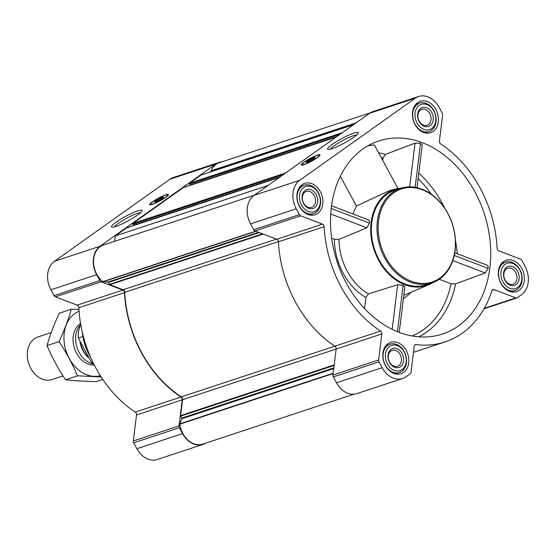 <?xml version="1.0" encoding="UTF-8"?>
<svg xmlns="http://www.w3.org/2000/svg" width="556" height="556" viewBox="0 0 556 556"><rect width="100%" height="100%" fill="white"/><g stroke="black" fill="none" stroke-linecap="round" stroke-linejoin="round"><path stroke-width="0.83" d="M114.279 226.897A15.471 2.287 151.6 0 1 126.615 218.293A15.471 2.287 151.6 0 1 140.571 212.677M346.346 283.171A101.637 77.402 -108.3 0 1 371.373 143.99A101.637 77.402 -108.3 0 1 453.328 163.005A101.637 77.402 -108.3 0 1 490.566 260.034A101.637 77.402 -108.3 0 1 434.771 335.998A101.637 77.402 -108.3 0 1 346.346 283.171M417.014 187.671L422.261 144.935L420.551 143.337L415.047 143.128L385.517 154.366L383.063 158.022L382.764 160.455M397.95 188.54L374.39 144.97L367.989 145.79M439.282 279.272L451.048 283.755L455.552 283.887L485.249 272.954L488.161 268.367C488.363 266.241 487.723 265.094 486.243 264.941M352.851 213.928L356.424 206.033L389.687 190.534L397.033 188.748A50.652 38.572 -108.3 0 1 401.703 188.004M331.675 238.225L334.406 239.268L338.965 239.358L366.884 227.807L369.469 223.095C369.712 220.982 369.17 219.877 367.843 219.78M432.936 282.58A50.652 38.572 -108.3 0 1 428.739 284.762A50.652 38.572 -108.3 0 1 378.594 260.257A50.652 38.572 -108.3 0 1 397.033 188.748M399.229 332.412L404.844 286.715L403.114 285.318L397.658 284.721L368.454 293.902L365.924 297.55L364.569 308.573M435.883 109.574A16.527 12.586 71.7 0 0 420.253 101.303A16.527 12.586 71.7 0 0 413.483 120.944A16.527 12.586 71.7 0 0 430.615 132.689A16.527 12.586 71.7 0 0 435.883 109.574M521.813 268.499A16.527 12.586 71.7 0 0 506.182 260.236A16.527 12.586 71.7 0 0 499.413 279.87A16.527 12.586 71.7 0 0 516.545 291.615A16.527 12.586 71.7 0 0 521.813 268.499M406.276 350.579A16.527 12.586 71.7 0 0 390.646 342.315A16.527 12.586 71.7 0 0 383.876 361.949A16.527 12.586 71.7 0 0 401.008 373.695A16.527 12.586 71.7 0 0 406.276 350.579M320.346 191.653A16.527 12.586 71.7 0 0 304.716 183.383A16.527 12.586 71.7 0 0 297.946 203.023A16.527 12.586 71.7 0 0 315.078 214.769A16.527 12.586 71.7 0 0 320.346 191.653M439.087 107.294L442.256 113.16A2.488 1.897 -108.3 0 1 442.625 115.016L439.421 141.057A2.488 1.897 -108.3 0 0 440.686 143.921A109.942 83.727 -108.3 0 1 497.12 248.289A2.488 1.897 -108.3 0 0 498.788 250.853L520.562 259.159A2.488 1.897 -108.3 0 1 521.848 260.361L525.017 266.227A21.587 16.444 -108.3 0 1 521.521 294.708L517.261 297.738A2.488 1.897 -108.3 0 1 516.871 297.933A2.488 1.897 -108.3 0 1 515.801 297.891L494.034 289.586A2.488 1.897 -108.3 0 0 492.963 289.544A2.488 1.897 -108.3 0 0 491.907 290.705A109.942 83.727 -108.3 0 1 445.099 341.898A109.942 83.727 -108.3 0 1 416.034 344.609A2.488 1.897 -108.3 0 0 415.374 344.671A2.488 1.897 -108.3 0 0 414.213 346.298L411.016 372.332A2.488 1.897 -108.3 0 1 410.245 373.764L405.984 376.787A21.587 16.444 -108.3 0 1 402.6 378.504A21.587 16.444 -108.3 0 1 382.174 367.704L379.004 361.845A2.488 1.897 -108.3 0 1 378.636 359.982L381.833 333.947A2.488 1.897 -108.3 0 0 380.575 331.084A109.942 83.727 -108.3 0 1 324.141 226.716A2.488 1.897 -108.3 0 0 322.466 224.144L300.699 215.846A2.488 1.897 -108.3 0 1 299.413 214.637L296.244 208.778A21.587 16.444 -108.3 0 1 299.74 180.297L415.276 98.217A21.587 16.444 -108.3 0 1 418.661 96.494A21.587 16.444 -108.3 0 1 439.087 107.294M202.982 444.418L157.292 459.506A21.587 16.444 -108.3 0 1 136.866 448.706L133.697 442.84A2.488 1.897 -108.3 0 1 133.336 440.984L136.533 414.943L182.222 399.854L179.018 425.896A2.488 1.897 -108.3 0 0 179.386 427.759L182.556 433.617A21.587 16.444 -108.3 0 0 202.982 444.418A21.587 16.444 -108.3 0 0 205.727 443.132M77.166 305.147L122.855 290.058L101.081 281.753A2.488 1.897 -108.3 0 1 99.795 280.551L96.626 274.692A21.587 16.444 -108.3 0 1 100.122 246.204L215.659 164.124A21.587 16.444 -108.3 0 1 219.043 162.408L173.354 177.496A21.587 16.444 -108.3 0 0 169.969 179.213L54.432 261.292A21.587 16.444 -108.3 0 0 50.937 289.773L54.106 295.639A2.488 1.897 -108.3 0 0 55.398 296.841L77.166 305.147A2.488 1.897 -108.3 0 1 78.841 307.711A109.942 83.727 -108.3 0 0 135.268 412.079A2.488 1.897 -108.3 0 1 136.533 414.943M276.457 239.108L123.098 289.745L109.831 284.686A0.667 0.507 -108.3 0 1 109.49 284.366L108.427 282.392A0.667 0.507 -108.3 0 0 107.94 282.045L103.117 281.76A0.667 0.507 -108.3 0 1 102.825 281.642A20.926 15.936 -108.3 0 1 93.512 261.153A20.926 15.936 -108.3 0 1 103.444 245.015L254.307 195.198M353.498 124.732L200.89 175.119L189.596 183.139A0.667 0.507 -108.3 0 0 189.492 184.015L190.347 185.197L336.178 137.033M279.459 177.329L133.635 225.493L132.773 224.311A0.667 0.507 -108.3 0 1 132.877 223.436L183.292 187.622A0.667 0.507 -108.3 0 1 183.515 187.546M267.902 185.544L115.287 235.932L126.573 227.911A0.667 0.507 -108.3 0 1 126.796 227.842M135.268 412.079L180.957 396.998A2.488 1.897 -108.3 0 1 182.222 399.854M180.957 396.998A109.942 83.727 -108.3 0 1 124.523 292.63A2.488 1.897 -108.3 0 0 122.855 290.058M165.618 197.422A10.627 1.571 151.6 0 1 155.777 202.989A10.627 1.571 151.6 0 1 149.724 204.636A10.627 1.571 151.6 0 1 158.328 198.2A10.627 1.571 151.6 0 1 168.426 194.53A10.627 1.571 151.6 0 1 165.618 197.422M137.506 215.089A17.403 2.578 151.6 0 1 122.487 223.693A17.403 2.578 151.6 0 1 111.846 227.147A17.403 2.578 151.6 0 1 125.573 216.36A17.403 2.578 151.6 0 1 142.114 210.787A17.403 2.578 151.6 0 1 137.506 215.089M219.043 162.408A21.587 16.444 -108.3 0 1 222.018 161.81M211.016 171.776L210.953 171.137A0.667 0.507 -108.3 0 1 211.002 170.796A20.926 15.936 -108.3 0 1 219.293 162.706L370.233 112.868M353.936 394.19L202.731 444.119A20.926 15.936 -108.3 0 1 179.887 424.152A0.667 0.507 -108.3 0 1 179.922 423.804L181.847 418.724A0.667 0.507 -108.3 0 0 181.784 418.077L180.721 416.11A0.667 0.507 -108.3 0 1 180.624 415.61L182.57 399.743A2.488 1.897 -108.3 0 0 181.305 396.88A109.608 83.469 -108.3 0 1 124.773 292.324A2.488 1.897 -108.3 0 0 123.098 289.745M114.626 241.325L115.287 235.932M402.6 378.504L356.91 393.592A21.587 16.444 -108.3 0 1 336.484 382.792L333.315 376.933A2.488 1.897 -108.3 0 1 332.947 375.071L336.151 349.029L182.57 399.743M418.661 96.494L372.972 111.582A21.587 16.444 -108.3 0 0 369.587 113.299L254.05 195.378A21.587 16.444 -108.3 0 0 250.554 223.866L253.724 229.725A2.488 1.897 -108.3 0 0 255.009 230.928L276.784 239.233A2.488 1.897 -108.3 0 1 278.452 241.797A109.942 83.727 -108.3 0 0 334.886 346.166A2.488 1.897 -108.3 0 1 336.151 349.029L381.833 333.947M317.177 157.765A10.627 1.571 151.6 0 1 307.336 163.325A10.627 1.571 151.6 0 1 301.282 164.979A10.627 1.571 151.6 0 1 309.887 158.536A10.627 1.571 151.6 0 1 319.985 154.867A10.627 1.571 151.6 0 1 317.177 157.765M353.623 137.339A17.403 2.578 151.6 0 1 338.604 145.943A17.403 2.578 151.6 0 1 327.964 149.397A17.403 2.578 151.6 0 1 341.69 138.611A17.403 2.578 151.6 0 1 358.231 133.037A17.403 2.578 151.6 0 1 353.623 137.339M431.873 282.955L426.25 284.811A49.825 37.94 -108.3 0 1 379.122 259.888A49.825 37.94 -108.3 0 1 395.01 190.194L400.633 188.331A49.825 37.94 71.7 0 0 380.221 247.538A49.825 37.94 71.7 0 0 431.873 282.955A49.825 37.94 71.7 0 0 447.761 213.261A49.825 37.94 71.7 0 0 400.633 188.331M452.806 260.583L485.249 272.954M454.252 255.433L488.161 268.367M331.223 208.507L369.469 223.095M330.744 214.025L366.884 227.807M397.658 284.721L392.175 329.347M403.114 285.318L397.415 331.696M420.551 143.337L415.151 187.302M415.047 143.128L409.675 186.865M82.212 331.821A47.455 36.14 71.7 0 0 90.621 357.286M150.433 204.816A10.627 1.571 151.6 0 1 150.516 204.705A9.966 1.473 151.6 0 1 150.488 204.566L150.502 204.08A9.716 1.439 151.6 0 1 158.391 198.318A9.716 1.439 151.6 0 1 167.53 194.871A9.716 1.439 151.6 0 1 165.056 197.609A9.716 1.439 151.6 0 1 155.715 202.85A9.716 1.439 151.6 0 1 150.502 204.08M167.53 194.871L167.954 195.121A9.966 1.473 151.6 0 1 168.044 195.219A10.627 1.571 151.6 0 1 168.19 195.219M155.305 201.995A4.531 0.674 151.6 0 1 158.967 199.382A4.531 0.674 151.6 0 1 163.158 197.748M162.143 198.568A4.983 0.737 151.6 0 1 157.841 201.036A4.983 0.737 151.6 0 1 154.797 202.023A4.983 0.737 151.6 0 1 158.724 198.937A4.983 0.737 151.6 0 1 163.464 197.338A4.983 0.737 151.6 0 1 162.143 198.568M447.747 213.462A48.991 37.308 71.7 0 0 381.312 209.57A48.991 37.308 71.7 0 0 421.226 283.393A48.991 37.308 71.7 0 0 447.747 213.462M340.328 176.266L356.424 206.033M330.389 149.147A15.471 2.287 151.6 0 1 342.732 140.543A15.471 2.287 151.6 0 1 356.688 134.927M319.088 155.207A9.716 1.439 151.6 0 1 316.614 157.946A9.716 1.439 151.6 0 1 307.273 163.186A9.716 1.439 151.6 0 1 302.061 164.416A9.716 1.439 151.6 0 1 309.949 158.662A9.716 1.439 151.6 0 1 319.088 155.207L319.512 155.465A9.966 1.473 151.6 0 1 319.603 155.562A10.627 1.571 151.6 0 1 319.749 155.555M306.863 162.331A4.531 0.674 151.6 0 1 310.526 159.725A4.531 0.674 151.6 0 1 314.717 158.085M313.702 158.912A4.983 0.737 151.6 0 1 309.4 161.372A4.983 0.737 151.6 0 1 306.356 162.366A4.983 0.737 151.6 0 1 310.283 159.273A4.983 0.737 151.6 0 1 315.023 157.675A4.983 0.737 151.6 0 1 313.702 158.912M302.179 165.139A9.966 1.473 151.6 0 1 302.075 165.035A9.966 1.473 151.6 0 1 302.047 164.91L302.061 164.416M318.324 192.696A14.949 11.384 71.7 0 0 304.188 185.224A14.949 11.384 71.7 0 0 298.065 202.982A14.949 11.384 71.7 0 0 313.556 213.608A14.949 11.384 71.7 0 0 318.324 192.696M318.296 193.106A13.288 10.119 71.7 0 0 300.282 192.049A13.288 10.119 71.7 0 0 311.103 212.072A13.288 10.119 71.7 0 0 318.296 193.106M316.197 194.6A9.966 7.589 71.7 0 0 302.686 193.808A9.966 7.589 71.7 0 0 310.804 208.82A9.966 7.589 71.7 0 0 316.197 194.6M433.861 110.616A14.949 11.384 71.7 0 0 419.724 103.138A14.949 11.384 71.7 0 0 413.601 120.902A14.949 11.384 71.7 0 0 429.093 131.529A14.949 11.384 71.7 0 0 433.861 110.616M433.833 111.026A13.288 10.119 71.7 0 0 415.818 109.97A13.288 10.119 71.7 0 0 426.64 129.993A13.288 10.119 71.7 0 0 433.833 111.026M431.734 112.52A9.966 7.589 71.7 0 0 418.223 111.728A9.966 7.589 71.7 0 0 426.341 126.74A9.966 7.589 71.7 0 0 431.734 112.52M519.797 269.549A14.949 11.384 71.7 0 0 505.654 262.071A14.949 11.384 71.7 0 0 499.531 279.835A14.949 11.384 71.7 0 0 515.03 290.454A14.949 11.384 71.7 0 0 519.797 269.549M519.77 269.959A13.288 10.119 71.7 0 0 501.748 268.902A13.288 10.119 71.7 0 0 512.576 288.918A13.288 10.119 71.7 0 0 519.77 269.959M517.664 271.446A9.966 7.589 71.7 0 0 504.153 270.654A9.966 7.589 71.7 0 0 512.271 285.673A9.966 7.589 71.7 0 0 517.664 271.446M404.261 351.628A14.949 11.384 71.7 0 0 390.117 344.15A14.949 11.384 71.7 0 0 383.994 361.914A14.949 11.384 71.7 0 0 399.493 372.534A14.949 11.384 71.7 0 0 404.261 351.628M404.233 352.038A13.288 10.119 71.7 0 0 386.212 350.982A13.288 10.119 71.7 0 0 397.04 370.998A13.288 10.119 71.7 0 0 404.233 352.038M402.127 353.526A9.966 7.589 71.7 0 0 388.616 352.74A9.966 7.589 71.7 0 0 396.734 367.752A9.966 7.589 71.7 0 0 402.127 353.526M314.237 195.629A8.389 6.394 71.7 0 0 306.293 191.431A8.389 6.394 71.7 0 0 302.86 201.397A8.389 6.394 71.7 0 0 311.562 207.367A8.389 6.394 71.7 0 0 314.237 195.629M400.167 354.554A8.389 6.394 71.7 0 0 392.23 350.356A8.389 6.394 71.7 0 0 388.79 360.33A8.389 6.394 71.7 0 0 397.491 366.293A8.389 6.394 71.7 0 0 400.167 354.554M515.704 272.475A8.389 6.394 71.7 0 0 507.767 268.277A8.389 6.394 71.7 0 0 504.327 278.25A8.389 6.394 71.7 0 0 513.028 284.213A8.389 6.394 71.7 0 0 515.704 272.475M429.774 113.542A8.389 6.394 71.7 0 0 421.83 109.344A8.389 6.394 71.7 0 0 418.397 119.318A8.389 6.394 71.7 0 0 427.091 125.288A8.389 6.394 71.7 0 0 429.774 113.542M80.724 324.475A26.57 20.238 71.7 0 0 78.292 338.006L91.705 362.825A26.57 20.238 71.7 0 0 93.797 364.069M78.292 338.006L82.858 336.498M91.705 362.825L92.977 362.401M51.228 332.564L37.919 336.957A22.421 17.076 71.7 0 0 28.738 363.596A22.421 17.076 71.7 0 0 51.979 379.533L62.995 375.898M80.689 324.551A22.421 17.076 71.7 0 0 77.069 347.639A22.421 17.076 71.7 0 0 93.728 364.034M102.797 379.449L96.285 381.604C84.887 381.374 74.622 380.777 65.511 379.797C58.283 368.92 52.118 357.522 47.017 345.596C49.971 335.178 54.064 324.377 59.304 313.202L71.335 309.226C68.388 319.644 64.287 330.445 59.054 341.62C66.275 352.504 72.44 363.902 77.541 375.821L101.15 376.954M78.938 309.442L71.335 309.226M47.017 345.596L59.054 341.62M65.511 379.797L77.541 375.821M80.537 323.377A22.421 17.076 71.7 0 0 80.168 323.634A22.421 17.076 71.7 0 0 74.594 348.765A22.421 17.076 71.7 0 0 94.305 365.07M79.063 311.249A33.965 25.861 71.7 0 0 74.733 313.591A33.965 25.861 71.7 0 0 67.269 354.255A33.965 25.861 71.7 0 0 100.344 375.689M418.786 173.208A97.397 74.177 -108.3 0 1 444.981 208.611M455.427 240.255A97.397 74.177 -108.3 0 1 457.227 253.744M378.643 152.844A97.397 74.177 -108.3 0 1 385.517 154.366M455.552 283.887A97.397 74.177 -108.3 0 1 418.689 336.832M368.454 293.902A53.188 40.505 -108.3 0 1 347.243 271.224A53.188 40.505 -108.3 0 1 338.965 239.358M381.187 157.55A94.089 71.654 -108.3 0 1 383.063 158.022M418.119 178.657A94.089 71.654 -108.3 0 1 431.435 194.308M365.924 297.55A56.503 43.027 -108.3 0 1 334.406 239.268M411.086 292.22A56.503 43.027 -108.3 0 1 403.399 298.516M451.048 283.755A94.089 71.654 -108.3 0 1 412.052 335.977M263.19 234.048L109.831 284.686M342.211 132.752L189.596 183.139M335.907 137.228L183.292 187.622M285.492 173.041L132.877 223.436M279.188 177.524L126.573 227.911M136.866 448.706L182.556 433.617M133.697 442.84L179.386 427.759M133.336 440.984L179.018 425.896M78.841 307.711L124.523 292.63M55.398 296.841L101.081 281.753M54.106 295.639L99.795 280.551M50.937 289.773L96.626 274.692M54.432 261.292L100.122 246.204M169.969 179.213L215.659 164.124M334.198 364.903L180.624 415.61M333.134 373.556L179.887 424.152M333.176 373.201L179.922 423.804M333.746 368.572L181.847 418.724M333.836 367.87L181.784 418.077M334.128 365.452L180.721 416.11M380.575 331.084L181.305 396.88M278.438 241.582L124.773 292.324M262.578 233.819L109.49 284.366M259.318 232.575L108.427 282.392M258.603 232.297L107.94 282.045M255.968 231.289L103.117 281.76M255.67 231.178L102.825 281.642M280.148 176.843L133.315 225.326M283.282 174.612L132.773 224.311M336.866 136.547L190.034 185.03M340.001 134.323L189.492 184.015M355.228 123.501L210.953 171.137M356.09 122.89L211.002 170.796M484.283 308.302L515.801 297.891M492.136 290.218L494.034 289.586M414.811 345.012L416.034 344.609M336.484 382.792L382.174 367.704M333.315 376.933L379.004 361.845M332.947 375.071L378.636 359.982M278.452 241.797L324.141 226.716M276.784 239.233L322.466 224.144M255.009 230.928L300.699 215.846M253.724 229.725L299.413 214.637M250.554 223.866L296.244 208.778M254.05 195.378L299.74 180.297M369.587 113.299L415.276 98.217M80.036 341.864A20.753 15.804 71.7 0 0 88.557 357.619M80.523 342.774A20.676 15.749 71.7 0 0 88.147 356.862M428.739 284.762L403.788 295.305M279.237 177.489L126.678 227.863M279.439 177.343L133.635 225.493M335.956 137.193L183.397 187.567M336.151 137.054L190.347 185.197M484.005 308.782L516.871 297.933M413.469 352.344L445.099 341.898M454.766 252.799L486.889 265.052M331.557 205.803L368.426 219.87M309.483 214.95L313.556 213.608M300.115 186.566L304.188 185.224M425.02 132.87L429.093 131.529M415.652 104.486L419.724 103.138M510.957 291.803L515.03 290.454M501.582 263.412L505.654 262.071M395.42 373.882L399.493 372.534M386.045 345.498L390.117 344.15"/></g></svg>

